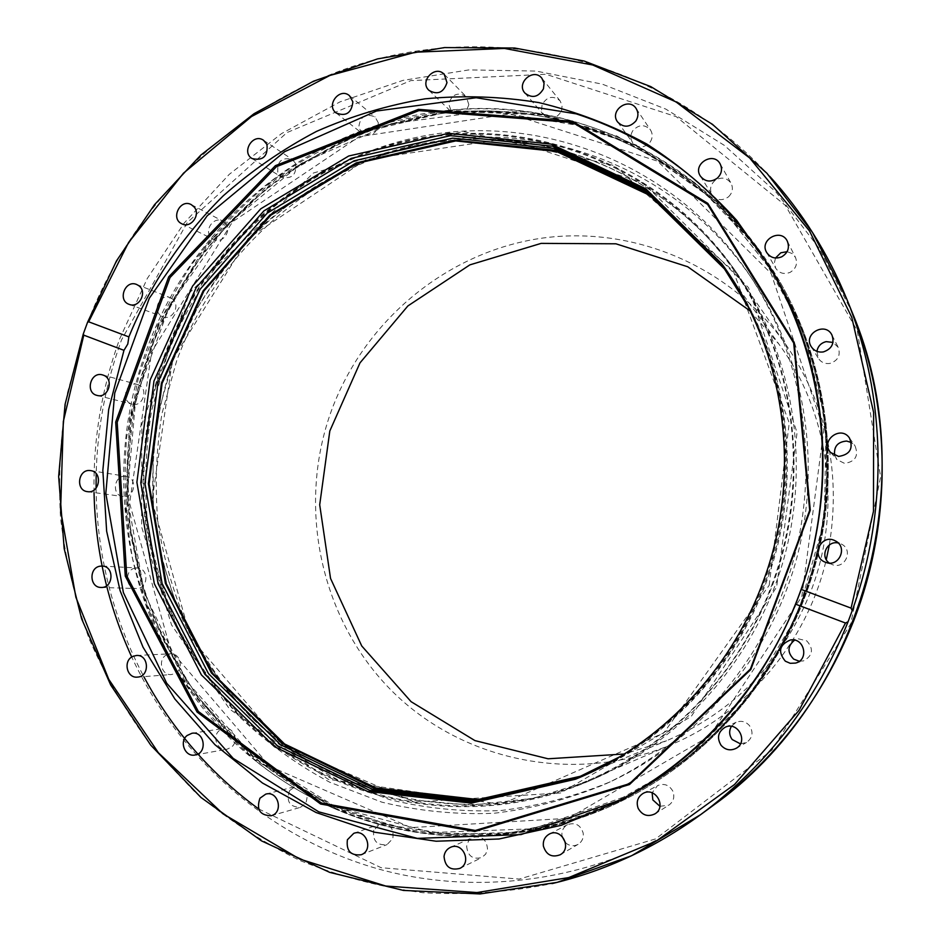 <?xml version="1.0" encoding="UTF-8"?>
<svg xmlns="http://www.w3.org/2000/svg" width="941" height="941" viewBox="0 0 941 941"><rect width="100%" height="100%" fill="white"/><g stroke="black" fill="none" stroke-linecap="round" stroke-linejoin="round"><path stroke-width="0.71" stroke-dasharray="4.71 3.53" d="M722.441 264.644L723.088 265.538C787.123 353.004 803.932 477.428 763.669 583.338C730.981 671.745 660.982 744.166 577.492 778.395L576.504 778.807M577.562 778.36L579.621 777.513C662.676 743.461 732.31 671.427 764.821 583.502C804.861 478.169 788.146 354.428 724.429 267.409L723.111 265.585M723.664 266.362L725.535 268.95C788.981 355.604 805.625 478.781 765.762 583.643C733.404 671.168 664.075 742.884 581.373 776.795L578.444 777.984M163.828 356.945C204.691 245.683 303.79 158.97 420.109 137.951C536.241 117.272 662.488 166.839 734.345 269.444C790.687 350.581 809.048 459.949 781.124 559.13C752.765 658.182 679.673 741.579 589.09 781.006C465.372 834.338 321.328 801.697 234.133 709.843C210.196 682.801 190.082 653.16 173.779 620.919C159.817 587.572 150.137 552.99 144.749 517.15C139.75 463.031 146.267 408.488 163.828 356.945M468.853 104.627L466.171 96.641C457.867 91.748 452.033 94.159 448.669 103.863L451.551 112.038C459.82 116.684 465.583 114.214 468.853 104.627M378.341 122.836L375.059 116.919C365.531 113.026 360.097 116.508 358.756 127.364L362.214 133.446C371.695 137.104 377.07 133.563 378.341 122.836M295.65 163.499L292.345 159.488C281.7 156.9 276.866 161.358 277.854 172.862L281.347 177.014C291.933 179.378 296.697 174.873 295.65 163.499M225.617 223.476L222.782 221.111C214.23 216.054 204.044 229.416 210.643 237.003L213.689 239.484C222.241 244.272 232.168 230.968 225.617 223.476M172.144 298.756L170.18 297.674C160.476 293.298 151.983 309.66 160.852 315.588L163.028 316.764C172.721 320.893 180.966 304.613 172.144 298.756M138.186 384.728L137.374 384.469C126.47 380.964 120.342 400.207 131.199 403.854L132.21 404.171C143.079 407.418 148.949 388.292 138.186 384.728M125.623 476.299C113.932 474.699 111.273 495.436 123.024 496.554L123.377 496.589C134.939 498.224 137.809 477.746 126.212 476.381L125.623 476.299M135.328 568.105C124.341 569.54 125.177 588.713 136.233 588.513L138.021 588.384C148.913 587.008 148.29 568.046 137.362 567.988L135.328 568.105M167.063 654.665C157.37 658.688 161.146 675.85 171.45 674.544L174.626 673.697C184.236 669.733 180.672 652.736 170.486 653.795L167.063 654.665M219.382 730.522C211.49 736.603 217.594 751.424 227.11 749.201L231.51 747.095C239.332 741.096 233.45 726.417 224.04 728.381L219.382 730.522M289.616 790.569C285.97 801.391 289.546 806.99 300.355 807.366L305.66 803.508C309.33 792.851 305.837 787.229 295.203 786.629L289.616 790.569M373.765 830.256C372.542 840.901 376.976 845.677 387.045 844.595L392.832 838.584C394.103 828.127 389.774 823.304 379.87 824.116L373.765 830.256M466.642 846.112C467.606 855.945 472.653 859.745 481.78 857.545L485.709 854.087L487.509 849.041C486.626 839.407 481.698 835.549 472.735 837.443L468.559 840.889L466.642 846.112M565.459 842.724C569.411 846.065 573.61 846.606 578.08 844.359C582.032 841.783 583.738 838.055 583.208 833.173C580.597 824.951 575.374 822.116 567.541 824.645C563.306 827.163 561.448 830.962 561.965 836.055L562 836.231M659.935 806.308L668.804 805.19C673.556 801.65 674.909 797.003 672.874 791.228C669.192 784.876 664.064 783.006 657.477 785.641L652.125 792.793M740.438 743.849L746.507 742.473C752.624 737.885 753.612 732.263 749.483 725.617C745.672 721.453 741.19 720.347 736.05 722.3L731.38 726.358M799.309 661.252L803.438 660.911C812.824 655.736 813.941 649.067 806.802 640.892L798.497 638.833L794.592 640.151M829.339 563.059L832.409 564.682C845.042 569.693 853.758 549.909 841.466 544.121L838.172 542.981M834.679 455.432L837.008 459.631L844.559 463.384C855.451 461.713 858.921 455.832 854.969 445.763L851.382 442.517M816.906 351.346L818.388 358.368C821.152 362.414 825.022 364.096 830.009 363.414C838.078 360.615 840.819 355.275 838.243 347.37L832.997 342.418M775.502 258.01L774.325 263.198L775.713 268.232C779.289 273.302 784.076 274.678 790.087 272.372C796.039 268.714 797.839 263.739 795.474 257.434L792.04 253.505L787.088 251.682M728.428 196.892C732.557 192.823 733.439 188.282 731.075 183.272C726.546 177.355 721.029 176.555 714.537 180.884C710.29 185.142 709.49 189.811 712.125 194.893C716.713 200.457 722.147 201.127 728.428 196.892M650.207 142.009C652.76 137.939 652.854 133.94 650.525 130.023C644.785 124.094 638.904 124.283 632.87 130.599C630.258 134.822 630.235 138.915 632.775 142.879C638.539 148.502 644.35 148.219 650.207 142.009M561.554 110.85L562.118 105.533L560.06 100.793C553.037 95.206 547.05 96.488 542.098 104.651L541.545 110.121L543.78 114.943C550.791 120.26 556.719 118.884 561.554 110.85M765.727 261.092C689.118 148.713 552.473 93.924 426.849 115.684C301.002 137.798 193.905 231.215 149.89 351.099C83.996 521.961 164.499 734.909 335.819 807.049C420.509 844.253 522.467 844.747 611.462 804.567M626.318 797.486L631.623 794.733C717.748 749.071 785.594 665.475 813.459 568.27C840.819 470.923 826.998 364.143 777.701 280.042L774.631 274.925M333.114 807.872C305.696 795.863 280.371 780.607 257.116 762.104C138.268 668.828 93.841 498.636 144.185 356.71C187.647 227.404 306.048 126.647 441.905 111.073C569.987 94.359 707.326 158.735 776.878 278.63C826.351 363.085 840.219 470.335 812.73 568.093C784.735 665.722 716.583 749.683 630.117 795.533C536.346 845.347 424.614 848.217 333.114 807.872M803.92 597.359C843.359 493.237 832.644 372.236 777.713 280.065C706.115 159.1 567.129 95.582 437.283 114.073L382.822 126.27C347.594 138.621 314.4 155.077 283.217 175.626C253.529 198.257 226.887 224.099 203.303 253.141C181.707 283.7 163.91 316.352 149.913 351.099L133.893 408.853L127.223 468.395L130.117 528.183L142.597 586.655L164.428 642.232L195.187 693.388L234.168 738.603L280.477 776.49L332.926 805.767L390.127 825.363L450.468 834.432L512.127 832.432L573.175 819.14L631.623 794.745C711.984 751.141 769.409 685.354 803.92 597.359M166.486 357.345L151.56 410.782C145.643 447.469 144.244 484.286 147.361 521.243C153.054 557.884 163.181 593.206 177.731 627.224C194.693 660.088 215.583 690.223 240.39 717.642C267.209 743.143 297.003 764.68 329.773 782.253L381.846 802.155C418.357 811.024 455.667 814.741 493.79 813.295C531.888 808.825 568.999 799.109 605.145 784.159C693.835 743.108 764.833 660.241 792.84 562.459C820.399 464.548 803.543 356.733 749.659 275.195C678.273 168.121 549.238 114.931 429.955 134.81C310.471 155.006 208.314 243.448 166.486 357.345M176.743 360.603L162.005 413.37C156.171 449.575 154.806 485.932 157.9 522.431C163.546 558.601 173.567 593.477 187.965 627.047C204.75 659.488 225.405 689.235 249.941 716.301C276.454 741.461 305.896 762.704 338.29 780.03L389.739 799.65C425.791 808.39 462.643 812.036 500.283 810.601C537.887 806.178 574.528 796.592 610.203 781.83C697.728 741.308 767.75 659.594 795.368 563.177C822.54 466.63 805.908 360.309 752.741 279.842C682.284 174.156 554.896 121.542 437.059 141.056C319.023 160.899 218.053 248.153 176.743 360.603M829.327 544.992C841.125 471.523 826.668 404.771 785.958 344.724C729.369 264.221 629.505 223.84 536.735 238.955C443.858 254.341 364.108 322.175 331.608 410.17C296.921 504.835 319.352 616.755 390.009 689.035C460.584 761.163 575.363 785.806 672.615 744.049C747.789 712.125 807.237 641.562 826.269 559.66M750.083 310.883L779.054 344.3C829.209 412.581 842.36 508.54 811.318 590.113C783.1 661.064 734.827 711.29 666.51 740.779L624.306 754M747.742 306.213C792.087 388.492 799.074 492.943 764.951 583.338C735.639 658.735 687.271 716.536 619.86 756.74M771.467 585.784C811.424 480.604 795.639 357.239 733.215 269.338C661.405 167.263 535.57 118.084 419.851 138.798C303.955 159.864 205.232 246.307 164.51 357.192C147.008 408.582 140.491 462.948 145.467 516.903C150.819 552.626 160.441 587.102 174.344 620.342C190.576 652.501 210.608 682.06 234.438 709.032C321.281 800.662 464.76 833.385 588.137 780.477C670.415 745.343 739.073 673.309 771.467 585.784M173.215 359.921C155.853 410.864 149.419 464.783 154.395 518.279C159.735 553.696 169.333 587.89 183.154 620.837C199.304 652.701 219.229 681.99 242.907 708.702C329.221 799.45 471.653 831.621 593.9 778.925C683.389 739.967 755.588 657.618 783.582 559.813C811.142 461.878 792.992 353.887 737.321 273.713C666.31 172.344 541.534 123.271 426.685 143.608C311.659 164.299 213.619 249.953 173.215 359.921M172.521 359.615L248.036 238.555L366.143 159.523L506.717 138.668L643.656 183.166L748.53 287.652L797.074 432.601L776.619 587.078L691.165 716.56L560.671 792.934L414.569 802.073L283.135 745.625L190.635 637.939L152.054 500.953L172.521 359.615M801.814 596.559L823.81 429.766L771.114 273.466L657.724 161.217L510.175 113.826L359.133 136.704L232.533 221.829L151.642 351.758L129.623 503.329L170.78 650.407L269.832 766.386L411.029 827.598L568.458 818.27L709.408 736.238L801.814 596.559M782.23 289.052C832.773 379.905 841.36 496.483 803.273 597.159C770.397 681.413 716.03 745.519 640.198 789.464C716.042 745.519 770.408 681.413 803.285 597.159C841.372 496.472 832.773 379.905 782.218 289.016M630.658 794.663L532.959 828.786L431.731 832.55L335.549 806.802L251.929 754.764L186.8 681.472L144.385 593.101L127.129 496.425L135.775 398.431L169.521 305.978L226.075 225.581L301.732 163.146L391.421 123.659L488.814 110.85L586.537 126.764C667.016 153.148 730.463 204.103 776.854 279.606M335.067 808.096C426.802 848.535 538.864 845.5 632.74 795.31C718.759 749.412 786.476 665.734 814.341 568.529C841.701 471.17 828.033 364.402 778.96 280.147L716.76 201.927L636.634 145.714L545.427 115.025L450.363 111.167L358.38 133.422L275.737 179.343L207.702 245.189L158.453 326.256L130.94 417.122L126.964 511.916L146.984 604.487L190.141 688.612L254.105 758.305L335.067 808.096M334.055 808.401C425.92 848.911 538.146 845.877 632.176 795.615C718.336 749.636 786.17 665.828 814.083 568.446C841.489 470.935 827.798 363.979 778.642 279.595L716.336 201.256L636.092 144.961L544.745 114.237L449.539 110.391L357.427 132.681L274.678 178.672L206.549 244.625L157.218 325.821L129.67 416.828L125.682 511.763L145.726 604.475L188.929 688.73L252.988 758.528L334.055 808.401M333.961 808.39L419.592 832.891L509.987 834.067L599.146 810.989L680.755 764.504L748.742 697.328L797.874 614.003L824.316 520.526L826.116 423.826L803.402 330.997L758.246 248.647L694.387 182.295L616.778 135.951L531.006 111.979L442.811 111.073L383.093 123.671C344.512 137.104 308.389 155.394 274.713 178.531C242.849 204.115 214.736 233.368 190.4 266.291C168.486 300.897 151.23 337.713 138.633 376.729L126.717 436.765C123.483 477.628 125.424 518.197 132.552 558.484C142.609 598.123 157.606 635.775 177.543 671.404C200.139 705.432 226.922 735.827 257.893 762.586C281.159 781.101 306.519 796.368 333.961 808.39M769.797 176.39C670.11 67.47 518.35 24.925 383.599 57.483C248.659 90.701 136.692 193.764 87.384 323.245M94.029 492.555C93.1 439.859 101.616 388.704 119.578 339.125L147.231 278.583L184.06 223.193L229.216 174.391L281.63 133.54L340.054 101.851L403.042 80.361L468.971 69.905L536.029 71.069L602.311 84.149L665.793 109.085L724.452 145.443L776.278 192.387L819.435 248.671L852.275 312.647M712.184 806.178C613.791 877.824 488.191 899.396 378.517 869.025C268.844 837.937 178.719 758.011 131.74 657.041M83.784 333.138L67.305 393.42C60.436 434.671 58.177 476.146 60.518 517.868C65.505 559.33 75.068 599.699 89.219 638.963C105.898 677.214 126.788 713.031 151.901 746.401L194.787 791.852C226.781 818.941 261.739 841.783 299.673 860.38C338.972 876.283 379.929 887.045 422.556 892.68C465.701 895.22 508.881 892.197 552.108 883.599M258.646 808.942L381.14 867.72L519.185 879.082L655.63 838.913L771.832 750.2L850.77 623.765L880.6 476.993L857.31 330.785L785.382 205.385L676.32 116.719L545.839 74.257L410.829 80.62L286.946 132.587L187.259 222.535L121.554 339.83C105.862 383.081 97.405 427.696 96.182 473.676M96.076 488.156C96.935 554.849 112.849 617.672 143.808 676.626M769.197 585.278L789.24 422.98L733.345 271.09L614.132 165.51L462.984 131.364L313.459 172.979L189.87 292.428L141.832 424.285L141.632 526.972L171.544 624.918L229.545 709.032L328.233 779.313L501.035 804.343L663.734 732.992L769.197 585.278M581.373 776.784L579.621 777.513M725.523 268.926L724.417 267.385M589.125 780.995L533.559 798.274L471.429 805.214L409.923 799.779L351.275 782.465L299.45 755.447L260.022 725.217L225.864 689.235L197.681 648.443L175.967 603.804L161.146 556.366L153.442 507.199L152.948 457.361L159.641 407.935L173.367 359.956L197.01 308.66C216.783 276.407 240.296 247.248 267.55 221.159C296.733 197.163 328.338 177.508 362.367 162.181C391.291 151.513 421.074 144.22 451.692 140.291C559.413 130.117 671.521 179.872 737.321 273.713L734.321 269.42M577.503 778.395L575.492 779.23M723.076 265.527L721.806 263.762M429.002 90.395L451.551 112.038M444.211 74.304L466.171 96.641M336.125 112.967L362.214 133.446M349.487 95.711L375.059 116.919M252.106 158.57L281.347 177.014M263.539 140.291L292.345 159.488M181.825 223.793L213.689 239.484M191.282 204.644L222.782 221.111M129.188 304.378L163.028 316.764M136.633 284.476L170.18 297.674M97.111 395.432L132.21 404.171M102.51 374.906L137.386 384.469M90.771 470.629L126.2 476.381M87.466 491.649L123.024 496.554M102.204 566.059L137.351 567.988M101.016 587.455L136.233 588.513M136.445 655.489L170.486 653.795M137.41 677.108L171.45 674.544M191.929 733.274L224.04 728.381M195.081 754.988L227.11 749.201M265.762 794.122L295.203 786.629M271.09 815.765L300.355 807.366M353.745 833.361L379.87 824.116M361.191 854.746L387.045 844.595M450.398 847.394L472.735 837.443M459.796 868.414L481.78 857.545M549.191 834.149L567.541 824.645M560.166 854.769L578.08 844.359M643.032 793.463L657.477 785.641M654.842 813.93L668.804 805.19M725.099 727.275L736.05 722.3M736.015 748.389L746.507 742.473M790.369 639.986L798.497 638.833M795.521 663.087L803.438 660.911M835.314 540.887L841.466 544.121M825.833 562.4L832.409 564.682M830.68 452.515L837.008 459.631M849.452 437.988L854.969 445.763M811.236 346.664L818.388 358.38M831.985 335.125L838.231 347.37M766.692 252.517L775.713 268.22M787.335 241.214L795.474 257.434M700.363 176.085L712.125 194.893M720.136 163.899L731.086 183.272M617.649 122.001L632.775 142.879M636.151 108.544L650.525 130.034M524.972 93.135L543.78 114.943M541.922 78.326L560.06 100.793M441.905 111.073L442.811 111.073C550.497 98.299 664.075 139.703 739.673 225.452C754.247 242.166 767.244 260.21 778.642 279.595L778.96 280.147C825.775 360.568 840.56 461.49 817.858 555.261C792.44 657.924 722.723 747.33 632.74 795.31L632.176 795.615C538.158 845.877 425.873 848.923 333.973 808.401C306.531 796.38 281.171 781.112 257.893 762.586L257.116 762.104M771.596 269.679L776.843 278.583M620.978 800.356L630.117 795.533M610.238 781.818L605.181 784.147M752.729 279.818L749.648 275.172M580.421 776.254L666.51 740.779M724.429 268.891L779.054 344.3M588.137 780.477L672.615 744.049M733.215 269.338L785.958 344.724"/><path stroke-width="1.41" d="M576.504 778.807L472.923 802.226L369.672 790.322L277.407 745.743L204.82 674.25L158.088 583.62L140.797 482.792L153.959 381.081L196.199 287.628L263.88 210.913L351.252 158.359L450.574 135.657L552.496 146.196L646.608 190.305L722.441 264.644M723.111 265.585L647.549 191.999L553.943 148.431L452.645 138.151L353.969 160.84L267.209 213.136L199.998 289.381L158.041 382.246L144.949 483.298L162.087 583.479L208.443 673.568L280.477 744.707L372.071 789.181L474.605 801.285L577.562 778.36M578.444 777.984L476.005 800.497L374.048 788.24L283.018 743.849L211.431 673.003L165.393 583.361L148.384 483.709L161.417 383.199L203.127 290.84L269.949 214.971L356.227 162.887L454.35 140.209L555.131 150.266L648.314 193.387L723.664 266.362M762.586 583.185C729.734 672.039 659.382 744.837 575.492 779.23L471.323 803.12L367.413 791.393L274.513 746.719L201.398 674.885L154.324 583.749L136.892 482.31L150.125 379.976L192.634 285.958L260.763 208.808L348.699 156.006L448.657 133.304L551.167 144.102L645.738 188.729L721.818 263.786C786.17 351.675 803.061 476.722 762.586 583.185M576.292 113.873C658.782 140.797 723.841 192.999 771.455 270.479C822.211 356.804 836.49 466.665 808.343 566.823C779.677 666.84 709.808 752.812 621.272 799.603L521.055 834.585L417.298 838.372L318.799 811.86L233.227 758.411L166.675 683.201L123.377 592.571L105.815 493.472L114.743 393.02L149.313 298.238L207.196 215.783L284.629 151.677L376.424 111.038L476.158 97.735L576.292 113.873M572.751 122.506L419.004 110.567L276.442 166.698L170.039 277.548L117.19 422.309L126.741 575.88L198.339 711.431L321.551 803.143L475.299 830.468L629.494 783.677L750.4 669.075L809.707 510.281L793.675 342.971L707.561 204.35L572.751 122.506M572.575 121.295L707.82 203.374L794.204 342.418L810.295 510.257L750.8 669.569L629.494 784.535L474.829 831.456L320.61 804.026L197.057 712.019L125.259 576.068L115.696 422.038L168.698 276.854L275.395 165.663L418.38 109.344L572.575 121.295M446.999 82.608C443.599 92.618 437.589 95.217 429.002 90.395C418.992 81.514 435.177 64.364 444.211 74.304L446.999 82.608M352.887 101.863C351.558 113.049 345.97 116.755 336.137 112.967C325.527 105.31 339.713 86.948 349.487 95.711L352.887 101.863M266.962 144.455C268.044 156.312 263.092 161.017 252.106 158.57C240.978 152.16 253.105 132.752 263.539 140.291L266.962 144.455M194.222 207.091C201.009 214.889 190.682 228.769 181.813 223.793C170.239 218.653 180.272 198.328 191.282 204.644L194.222 207.091M138.668 285.605C147.808 291.675 139.221 308.648 129.188 304.378C117.225 300.52 125.106 279.406 136.633 284.476L138.668 285.605M103.334 375.177C114.484 378.858 108.38 398.784 97.135 395.432C84.819 392.903 90.536 371.107 102.51 374.906L103.334 375.177M90.183 470.559L90.771 470.629C103.039 472.088 99.593 493.872 87.454 491.649C75.28 490.484 78.068 468.9 90.183 470.559M100.111 566.188L102.204 566.059C114.673 566.2 113.438 588.372 101.005 587.443C89.548 587.631 88.725 567.682 100.111 566.188M132.893 656.383L136.445 655.489C149.031 654.313 150.054 676.685 137.421 677.108C126.729 678.473 122.836 660.582 132.893 656.383M187.083 735.521L191.929 733.274C204.562 730.792 207.832 753.223 195.081 754.988C185.201 757.317 178.872 741.849 187.083 735.521M259.951 798.215L265.762 794.122C278.36 790.334 283.888 812.659 271.09 815.765C259.857 815.365 256.152 809.507 259.951 798.215M347.394 839.76L353.745 833.361C366.225 828.339 373.918 850.346 361.191 854.746C350.711 855.863 346.112 850.864 347.394 839.76M444.034 856.439C444.611 852.205 446.728 849.194 450.398 847.394C462.69 841.266 472.37 862.815 459.796 868.414C450.292 870.707 445.046 866.72 444.034 856.439M543.38 846.077C542.839 840.748 544.78 836.772 549.191 834.149C561.342 827.186 572.575 848.229 560.166 854.769C551.826 857.816 546.239 854.922 543.38 846.077M562 836.231L565.459 842.724M638.174 808.378C636.01 802.026 637.633 797.051 643.032 793.463C655.207 786.17 667.216 806.872 654.842 813.93C647.796 817.153 642.244 815.306 638.174 808.378M652.125 792.793L652.831 799.897L659.935 806.308M721.088 745.331C716.654 737.885 717.983 731.863 725.088 727.287C737.815 720.806 748.765 741.873 736.015 748.389C730.381 751.012 725.405 749.989 721.088 745.331M731.38 726.358C728.863 730.875 729.146 735.274 732.216 739.555L740.438 743.849M785.347 661.205C777.654 651.795 779.324 644.726 790.369 639.986C804.367 637.375 809.425 659.9 795.521 663.087L790.24 663.311L785.347 661.205M794.592 640.151C787.464 646.044 787.158 652.372 793.686 659.123L799.309 661.252M825.598 562.318C810.119 557.096 821.117 532.853 835.326 540.887C848.159 546.956 839.031 567.635 825.833 562.4L825.598 562.318M838.172 542.981C826.868 540.346 819.705 556.625 829.339 563.059M838.56 456.432L830.68 452.515C819.729 440.988 840.654 424.744 849.452 437.988C853.581 448.528 849.946 454.668 838.56 456.432M851.382 442.517L846.629 441.058C837.619 441.823 833.632 446.622 834.679 455.432M823.387 351.91C818.176 352.628 814.13 350.887 811.236 346.653C802.791 333.843 825.457 321.199 831.985 335.125C834.679 343.383 831.82 348.97 823.387 351.91M832.997 342.418L826.186 341.63C820.987 342.936 817.894 346.182 816.906 351.346M781.7 256.822C775.419 259.257 770.42 257.822 766.703 252.529C758.799 239.896 781.089 227.616 787.335 241.214C789.793 247.789 787.923 253 781.7 256.822M787.088 251.682L780.807 252.788L775.502 258.01M717.36 178.131C710.808 182.566 705.138 181.884 700.363 176.085C692.211 164.099 713.431 150.972 720.136 163.887C722.594 169.121 721.665 173.862 717.36 178.131M635.822 121.048C629.694 127.541 623.636 127.858 617.649 122.012C608.933 110.92 628.706 96.488 636.151 108.544C638.574 112.626 638.468 116.79 635.822 121.048M543.463 88.807C538.428 97.205 532.265 98.652 524.972 93.135C515.609 83.102 533.665 67.282 541.922 78.326L544.063 83.267L543.463 88.807M611.462 804.567L626.318 797.486M774.631 274.925L765.727 261.092M795.686 604.204C759.493 691.517 701.257 756.905 620.978 800.356L561.307 825.304L499.024 838.996L436.118 841.23L374.553 832.22L316.129 812.542L262.468 783.018L214.995 744.754L174.861 698.998L143.008 647.161L120.119 590.736L106.651 531.277L102.84 470.359L108.674 409.523L123.965 350.334L83.784 335.149L83.302 333.949L87.525 322.351L88.654 321.798L128.87 336.902C150.595 283.923 182.613 235.956 223.24 195.834C251.765 170.615 282.841 149.137 316.47 131.422C351.264 116.061 387.433 105.204 424.979 98.84C462.948 95.194 500.906 96.453 538.84 102.593C576.339 111.556 612.285 125.353 646.69 143.973C679.767 165.228 709.773 190.694 736.721 220.359L771.596 269.679C826.821 362.414 838.796 483.662 801.226 589.395L851.076 608.121L852.193 610.697L848.064 621.754L845.5 623.036L795.686 604.204L801.226 589.395M128.87 336.902L127.776 344.053L123.965 350.334M826.269 559.66L829.327 544.992M624.306 754L548.085 758.787L474.911 740.591L411.076 701.668L361.72 645.938L330.538 578.409L319.705 504.788L329.809 431.002L359.98 362.897L407.876 305.943L469.877 264.868L541.157 243.378L615.92 243.801L687.742 266.762L750.083 310.883M619.86 756.74L580.421 776.254L478.028 799.544L375.882 787.911L284.535 743.943L212.619 673.309L166.298 583.714L149.125 484.003L162.111 383.399L203.915 290.969L270.914 215.148L357.404 163.252L455.703 140.927L556.519 151.513L649.537 195.269L724.429 268.891L747.742 306.213M630.658 794.663L621.272 799.603M782.218 289.016L776.854 279.606L782.23 289.052M88.654 321.798L128.517 242.613L183.495 173.168L251.506 116.543L329.868 75.468L415.416 52.202L504.411 48.426L592.736 65L675.979 101.887L749.648 157.959L809.483 230.91L851.746 317.246L873.624 412.476L873.471 511.316L851.076 608.121M845.5 623.036L798.956 710.467L734.58 784.465L656.3 841.066L568.764 877.565L476.922 892.562L385.716 886.034L299.697 859.051L222.817 813.694L158.359 752.718L108.791 679.39L75.88 597.264L60.612 510.034L63.341 421.439L83.784 335.149M852.193 610.697C888.68 509.857 886.281 395.867 846.888 299.356C828.033 253.258 802.332 212.266 769.797 176.39M87.584 322.21L116.484 260.88L154.489 204.726L200.692 155.218L254.094 113.661L313.494 81.208L377.506 58.895L444.481 47.579L514.645 48.015L584.149 61.036L650.807 86.619L712.431 124.306L766.95 173.285L812.377 232.239L846.888 299.356L852.275 312.647C891.468 408.594 892.35 522.361 853.452 621.413C823.187 697.152 776.09 758.74 712.184 806.178L700.633 814.647C767.291 765.174 816.435 700.869 848.064 621.754M131.74 657.041C107.897 604.84 95.323 550.003 94.029 492.555M552.108 883.599C605.381 870.872 654.889 847.888 700.633 814.647L631.587 855.745L557.037 882.387L480.016 893.95L403.383 890.421L329.762 872.389L261.551 840.901L200.962 797.462L150.783 745.201L110.673 684.966L81.596 618.766L64.164 548.603L58.66 476.417L65.094 404.23L83.243 334.09M96.182 473.676L96.076 488.156M143.808 676.626C171.98 729.287 210.255 773.384 258.646 808.942M776.854 279.606L771.455 270.479M852.275 312.647C924.144 481.298 861.944 700.433 712.184 806.178"/></g></svg>
